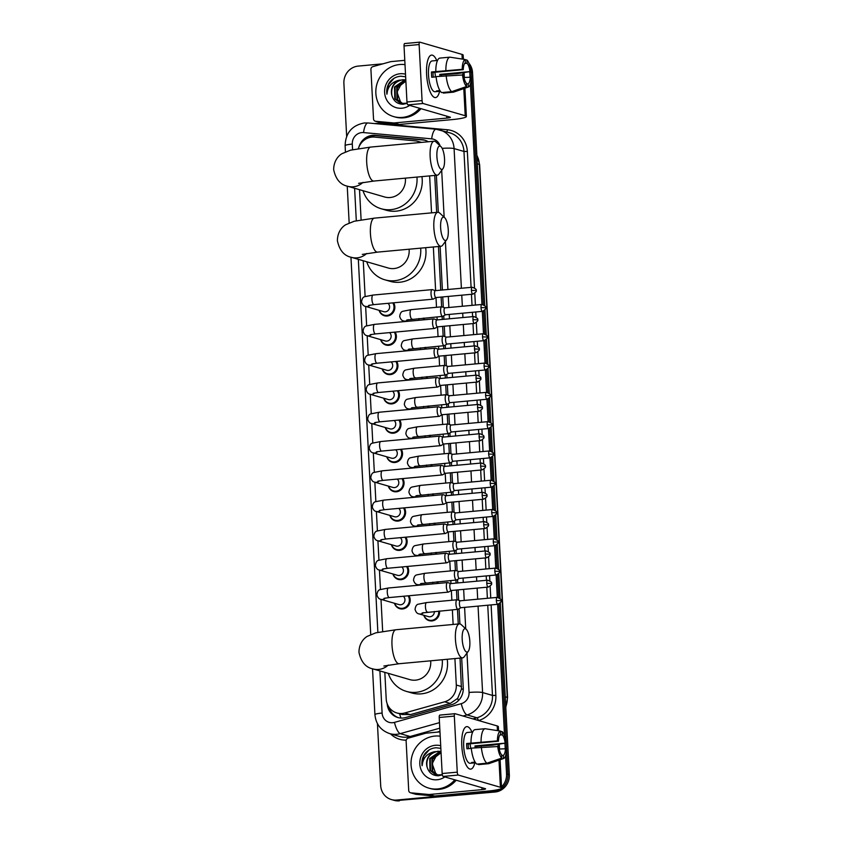 <?xml version="1.0" encoding="UTF-8"?>
<svg xmlns="http://www.w3.org/2000/svg" width="843" height="843" viewBox="0 0 843 843"><rect width="100%" height="100%" fill="white"/><g stroke="black" fill="none" stroke-linecap="round" stroke-linejoin="round"><path stroke-width="1.26" d="M424.145 318.074A8.535 8.03 106.2 0 1 424.208 319.782M425.673 347.369A8.535 8.03 106.2 0 1 425.747 349.076M427.211 376.663A8.535 8.03 106.2 0 1 427.285 378.37M428.75 405.957A8.535 8.03 106.2 0 1 428.813 407.664M430.278 435.251A8.535 8.03 106.2 0 1 430.351 436.959M431.816 464.546A8.535 8.03 106.2 0 1 431.89 466.253M433.355 493.84A8.535 8.03 106.2 0 1 433.418 495.547M434.883 523.134A8.535 8.03 106.2 0 1 434.956 524.841M436.421 552.428A8.535 8.03 106.2 0 1 436.495 554.136M437.96 581.723A8.535 8.03 106.2 0 1 438.023 583.43M439.488 611.017A8.535 8.03 106.2 0 1 423.797 615.274M395.156 332.1A8.535 8.03 106.2 0 1 385.946 345.05A8.535 8.03 106.2 0 1 380.614 339.613M396.695 361.394A8.535 8.03 106.2 0 1 387.485 374.345A8.535 8.03 106.2 0 1 382.153 368.907M398.223 390.688A8.535 8.03 106.2 0 1 389.023 403.639A8.535 8.03 106.2 0 1 383.691 398.202M399.761 419.983A8.535 8.03 106.2 0 1 390.551 432.933A8.535 8.03 106.2 0 1 385.219 427.496M393.618 302.806A8.535 8.03 106.2 0 1 384.419 315.756A8.535 8.03 106.2 0 1 379.087 310.319M401.3 449.277A8.535 8.03 106.2 0 1 392.09 462.227A8.535 8.03 106.2 0 1 386.758 456.79M402.828 478.571A8.535 8.03 106.2 0 1 393.628 491.522A8.535 8.03 106.2 0 1 388.296 486.084M404.366 507.865A8.535 8.03 106.2 0 1 395.167 520.816A8.535 8.03 106.2 0 1 389.824 515.379M405.904 537.16A8.535 8.03 106.2 0 1 396.695 550.11A8.535 8.03 106.2 0 1 391.363 544.673M407.443 566.454A8.535 8.03 106.2 0 1 398.233 579.404A8.535 8.03 106.2 0 1 392.901 573.967M408.971 595.748A8.535 8.03 106.2 0 1 399.772 608.699A8.535 8.03 106.2 0 1 394.44 603.261M420.636 142.467A15.996 15.048 -73.8 0 0 417.896 141.35A15.996 15.048 -73.8 0 0 415.241 140.855L374.577 137.103A15.996 15.048 -73.8 0 0 371.942 137.103A15.996 15.048 -73.8 0 0 358.38 148.579M402.237 714.516L410.393 714.611L450.278 703.431L457.665 698.362L461.448 689.174L460.025 658.098M458.244 623.999L457.475 609.363M456.969 599.763L456.463 590.026M456.095 583.103L455.937 580.068M455.431 570.469L454.925 560.732M454.556 553.809L454.398 550.774M453.903 541.174L453.386 531.438M453.028 524.515L452.87 521.48M452.364 511.891L451.859 502.143M451.49 495.22L451.332 492.186M450.826 482.596L450.32 472.849M449.951 465.926L449.793 462.891M449.298 453.302L448.782 443.555M448.423 436.632L448.265 433.597M447.759 424.008L447.243 414.261M446.885 407.338L446.727 404.303M446.221 394.714L445.715 384.966M445.346 378.043L445.188 375.009M444.693 365.419L444.177 355.672M443.818 348.749L443.66 345.714M443.155 336.125L442.638 326.378M442.28 319.455L442.122 316.42M441.616 306.831L441.11 297.084M440.741 290.161L438.455 246.504M436.674 212.394L434.735 175.428M384.819 672.356L386.21 698.984A15.996 15.048 -73.8 0 0 396.853 712.957A15.996 15.048 -73.8 0 0 404.756 712.967L444.64 701.798A15.996 15.048 -73.8 0 0 456.305 685.022L454.914 658.573M453.134 624.463L452.364 609.826M451.859 600.237L451.353 590.5L448.581 592.039A4.795 1.528 84.7 0 1 448.381 592.113A4.795 1.528 84.7 0 1 448.181 592.092A4.795 1.528 84.7 0 1 446.379 586.876A4.795 1.528 84.7 0 1 447.496 582.555A4.795 1.528 84.7 0 1 447.686 582.576A4.795 1.528 84.7 0 0 447.686 582.576A4.795 1.528 84.7 0 1 447.738 582.587M450.984 583.567L450.826 580.542M450.32 570.943L449.814 561.206L447.053 562.745A4.795 1.528 84.7 0 1 446.843 562.818A4.795 1.528 84.7 0 1 446.653 562.797A4.795 1.528 84.7 0 1 444.841 557.581A4.795 1.528 84.7 0 1 445.958 553.261A4.795 1.528 84.7 0 1 446.147 553.282A4.795 1.528 84.7 0 0 446.147 553.282A4.795 1.528 84.7 0 1 446.2 553.293M449.445 554.273L449.287 551.248M448.792 541.649L448.276 531.912L445.515 533.45A4.795 1.528 84.7 0 1 445.304 533.524A4.795 1.528 84.7 0 1 445.115 533.503A4.795 1.528 84.7 0 1 443.302 528.287A4.795 1.528 84.7 0 1 444.43 523.967A4.795 1.528 84.7 0 1 444.619 523.988A4.795 1.528 84.7 0 0 444.619 523.988A4.795 1.528 84.7 0 1 444.661 523.998M447.918 524.978L447.759 521.954M447.254 512.354L446.748 502.618L443.976 504.156A4.795 1.528 84.7 0 1 443.776 504.23A4.795 1.528 84.7 0 1 443.576 504.209A4.795 1.528 84.7 0 1 441.774 498.993A4.795 1.528 84.7 0 1 442.891 494.672A4.795 1.528 84.7 0 1 443.081 494.693A4.795 1.528 84.7 0 0 443.081 494.693A4.795 1.528 84.7 0 1 443.133 494.704M446.379 495.684L446.221 492.66M445.715 483.06L445.209 473.323L442.449 474.862A4.795 1.528 84.7 0 1 442.238 474.936A4.795 1.528 84.7 0 1 442.048 474.915A4.795 1.528 84.7 0 1 440.236 469.699A4.795 1.528 84.7 0 1 441.353 465.378A4.795 1.528 84.7 0 1 441.542 465.399A4.795 1.528 84.7 0 1 441.574 465.399A4.795 1.528 84.7 0 0 441.574 465.399L444.577 466.421M444.841 466.39L444.683 463.365M444.187 453.766L443.671 444.029L440.91 445.568A4.795 1.528 84.7 0 1 440.699 445.641A4.795 1.528 84.7 0 1 440.51 445.62A4.795 1.528 84.7 0 1 438.697 440.404A4.795 1.528 84.7 0 1 439.825 436.084A4.795 1.528 84.7 0 1 440.014 436.105A4.795 1.528 84.7 0 1 440.035 436.105A4.795 1.528 84.7 0 0 440.035 436.105L443.039 437.127M443.313 437.096L443.155 434.071M442.649 424.472L442.132 414.735L439.372 416.273A4.795 1.528 84.7 0 1 439.171 416.347A4.795 1.528 84.7 0 1 438.971 416.326A4.795 1.528 84.7 0 1 437.169 411.11A4.795 1.528 84.7 0 1 438.286 406.79A4.795 1.528 84.7 0 1 438.476 406.811A4.795 1.528 84.7 0 1 438.497 406.811A4.795 1.528 84.7 0 0 438.497 406.811L441.5 407.833M441.774 407.801L441.616 404.777M441.11 395.177L440.604 385.441L437.844 386.99A4.795 1.528 84.7 0 1 437.633 387.053A4.795 1.528 84.7 0 1 437.443 387.032A4.795 1.528 84.7 0 1 435.631 381.816A4.795 1.528 84.7 0 1 436.748 377.495A4.795 1.528 84.7 0 1 436.937 377.516A4.795 1.528 84.7 0 1 436.969 377.516A4.795 1.528 84.7 0 0 436.969 377.516L439.972 378.539M440.236 378.507L440.078 375.483M439.582 365.883L439.066 356.146L436.305 357.695A4.795 1.528 84.7 0 1 436.094 357.759A4.795 1.528 84.7 0 1 435.905 357.738A4.795 1.528 84.7 0 1 434.092 352.522A4.795 1.528 84.7 0 1 435.209 348.201A4.795 1.528 84.7 0 1 435.409 348.222A4.795 1.528 84.7 0 0 435.409 348.222A4.795 1.528 84.7 0 1 435.452 348.233M438.708 349.213L438.55 346.188M438.044 336.589L437.528 326.852L434.767 328.401A4.795 1.528 84.7 0 1 434.556 328.464A4.795 1.528 84.7 0 1 434.366 328.443A4.795 1.528 84.7 0 1 432.554 323.227A4.795 1.528 84.7 0 1 433.681 318.907A4.795 1.528 84.7 0 1 433.871 318.928A4.795 1.528 84.7 0 0 433.871 318.928A4.795 1.528 84.7 0 1 433.924 318.939M437.169 319.918L437.011 316.894M436.505 307.295L436 297.558L433.228 299.107A4.795 1.528 84.7 0 1 433.028 299.17A4.795 1.528 84.7 0 1 432.838 299.149A4.795 1.528 84.7 0 1 431.026 293.933A4.795 1.528 84.7 0 1 432.143 289.613A4.795 1.528 84.7 0 1 432.333 289.634A4.795 1.528 84.7 0 0 432.333 289.634A4.795 1.528 84.7 0 1 432.385 289.644M435.631 290.624L433.344 246.967M431.553 212.868L429.624 175.902M359.518 189.696L361.099 219.812M363.249 260.761L365.124 296.504M365.641 306.42L366.652 325.798M367.179 335.714L368.191 355.093M368.707 365.008L369.729 384.387M370.246 394.303L371.257 413.681M371.784 423.597L372.796 442.965M373.312 452.891L374.334 472.259M374.85 482.185L375.862 501.553M376.389 511.48L377.401 530.848M377.917 540.774L378.939 560.142M379.455 570.068L380.467 589.436M380.994 599.362L382.669 631.407M428.265 141.761A15.996 15.048 -73.8 0 0 424.63 140.117A15.996 15.048 -73.8 0 0 421.974 139.622L375.209 135.312A15.996 15.048 -73.8 0 0 372.574 135.312A15.996 15.048 -73.8 0 0 358.939 146.998M365.82 139.074A15.996 15.048 106.2 0 1 373.955 135.723A15.996 15.048 106.2 0 1 376.589 135.723L423.355 140.022A15.996 15.048 106.2 0 1 425.315 140.338M346.663 136.324L343.891 83.362A15.996 15.048 106.2 0 1 358.159 66.102L382.975 63.815M497.528 789.722A15.996 15.048 106.2 0 1 492.28 791.219L396.631 800.049A15.996 15.048 106.2 0 1 391.331 799.543A15.996 15.048 106.2 0 1 380.688 785.571L377.443 723.652M505.589 755.665L506.548 773.958A15.996 15.048 106.2 0 1 501.522 786.888M469.762 72.077L470.015 76.913M470.394 84.121L481.943 304.449M482.312 311.373L483.482 333.744M483.84 340.667L485.02 363.038M485.378 369.961L486.548 392.332M486.917 399.255L488.086 421.626M488.445 428.55L489.625 450.921M489.983 457.844L491.153 480.215M491.522 487.138L492.691 509.509M493.05 516.432L494.23 538.803M494.588 545.727L495.758 568.098M496.127 575.021L497.296 597.392M497.655 604.315L504.546 735.76M504.957 743.621L505.21 748.458M470.489 68.378A15.996 15.048 106.2 0 1 471.132 72.15L483.324 304.65L471.132 72.15A15.996 15.048 106.2 0 0 470.489 68.378M500.32 602.85L509.33 774.77A15.996 15.048 106.2 0 1 495.052 792.02L398.012 800.45A15.996 15.048 106.2 0 1 392.722 799.944A15.996 15.048 106.2 0 0 398.012 800.45L493.671 791.619L396.631 800.049M509.33 774.77L507.939 774.359A15.996 15.048 106.2 0 1 493.671 791.619A15.996 15.048 106.2 0 0 507.939 774.359L499.003 603.967L507.939 774.359L506.548 773.958M483.661 311.025L484.862 333.944L483.661 311.025M485.189 340.319L486.39 363.238L485.189 340.319M486.727 369.613L487.928 392.532L486.727 369.613M488.266 398.908L489.467 421.827L488.266 398.908M489.794 428.202L490.995 451.121L489.794 428.202M491.332 457.496L492.533 480.415L491.332 457.496M492.87 486.79L494.072 509.709L492.87 486.79M494.398 516.085L495.6 539.004L494.398 516.085M495.937 545.379L497.138 568.298L495.937 545.379M497.475 574.673L498.677 597.592L497.475 574.673M387.19 703.757A15.996 15.048 -73.8 0 0 397.822 717.519A15.996 15.048 -73.8 0 0 405.715 717.541L451.585 704.685A15.996 15.048 -73.8 0 0 463.25 687.909L461.679 657.951M459.888 623.904L459.098 608.73M458.655 600.248L458.107 589.868M457.749 582.945L457.559 579.436M457.117 570.953L456.569 560.574M456.211 553.651L456.031 550.142M455.578 541.659L455.041 531.28M454.672 524.357L454.493 520.848M454.05 512.365L453.502 501.996M453.144 495.062L452.954 491.553M452.512 483.071L451.964 472.702M451.606 465.768L451.416 462.259M450.973 453.776L450.436 443.407M450.067 436.474L449.888 432.965M449.445 424.482L448.897 414.113M448.539 407.18L448.35 403.671M447.907 395.188L447.359 384.819M447.001 377.885L446.811 374.376M446.368 365.894L445.831 355.525M445.462 348.591L445.283 345.082M444.841 336.599L444.293 326.23M443.924 319.297L443.745 315.788M443.302 307.305L442.754 296.936M442.396 290.003L440.109 246.346M438.318 212.31L436.379 175.281M398.518 717.699A15.996 15.048 106.2 0 1 389.118 707.425M399.403 800.85A15.996 15.048 106.2 0 1 394.113 800.344L391.331 799.543M469.003 63.309A15.996 15.048 106.2 0 1 472.523 72.551L484.736 305.619M484.967 309.908L486.274 334.913M486.495 339.202L487.812 364.208M488.034 368.496L489.34 393.502M489.572 397.791L490.879 422.796M491.1 427.085L492.417 452.09M492.639 456.379L493.945 481.385M494.177 485.673L495.484 510.679M495.716 514.968L497.022 539.973M497.244 544.262L498.561 569.267M498.782 573.556L500.089 598.562M419.603 108.273A26.66 25.079 106.2 0 1 402.417 117.409A26.66 25.079 106.2 0 1 393.597 116.576A26.66 25.079 106.2 0 1 376.01 88.599A26.66 25.079 106.2 0 1 399.645 64.532A26.66 25.079 106.2 0 1 405.009 64.648M420.994 108.673A26.66 25.079 106.2 0 1 403.808 117.82A26.66 25.079 106.2 0 1 394.988 116.977L393.597 116.576M409.677 105.386A17.387 16.354 106.2 0 1 401.932 108.21A17.387 16.354 106.2 0 1 384.619 92.488A17.387 16.354 106.2 0 1 400.13 73.741A17.387 16.354 106.2 0 1 405.504 74.184M405.81 79.874L402.775 79.716C394.45 81.571 390.815 86.776 391.858 95.322C393.565 101.16 397.327 104.132 403.144 104.237L407.148 103.331M405.641 76.818L400.994 76.218C396.336 76.513 392.522 78.578 389.529 82.393C387.169 86.018 386.305 89.948 386.916 94.195C387.664 86.555 391.784 81.887 399.276 80.19A12.055 11.338 106.2 0 0 391.858 95.322M405.82 80.169L404.429 80.19L394.524 86.966L394.787 98.81L400.72 103.436L407.116 103.183M405.799 79.822L399.276 80.19M405.831 80.317L395.072 87.135L395.335 98.979L400.994 103.51M405.873 81.17L397.274 87.767L397.538 99.611L402.122 103.731M405.862 80.917L396.726 87.609L396.99 99.453L401.837 103.689M403.049 103.815A12.055 11.338 106.2 0 1 400.478 101.813L402.996 103.815M400.478 101.813L396.979 92.15L401.942 82.709M393.913 78.399L388.539 84.595L386.916 94.195M426.6 74.321A21.328 6.776 -95.3 0 1 428.023 59.4A21.328 6.776 -95.3 0 1 436.769 60.527A21.328 6.776 -95.3 0 0 431.574 55.101A21.328 6.776 -95.3 0 0 426.6 74.321A21.328 6.776 -95.3 0 0 431.216 93.995A21.328 6.776 -95.3 0 0 439.614 91.286A21.328 6.776 -95.3 0 1 435.494 97.577A21.328 6.776 -95.3 0 1 426.6 74.321M393.744 122.952A2.666 2.508 -73.8 0 0 394.176 122.952L399.382 124.469A2.666 2.508 106.2 0 1 398.939 124.469L393.744 122.952L375.725 121.297A2.666 2.508 -73.8 0 1 373.512 118.884L370.92 69.442A2.666 2.508 -73.8 0 1 372.859 66.65L390.53 61.697A2.666 2.508 -73.8 0 1 390.962 61.613L404.777 60.338M399.382 124.469L452.027 119.611A21.328 2.508 177 0 0 466.379 116.482A21.328 2.508 177 0 0 465.22 115.733L423.07 103.499L407.97 104.89L450.12 117.135A5.332 0.622 -3 0 1 450.404 117.314A5.332 0.622 -3 0 1 446.822 118.094L394.176 122.952M398.939 124.469L380.931 122.804A2.666 2.508 106.2 0 1 380.488 122.73L375.283 121.213M463.387 59.242L463.165 55.143A21.328 2.508 177 0 0 462.006 54.395L419.856 42.161A2.666 0.843 84.7 0 0 419.751 42.15A2.666 0.843 84.7 0 0 419.129 44.553L404.029 45.944A2.666 0.843 -95.3 0 1 404.651 43.541A2.666 0.843 -95.3 0 1 404.756 43.551L419.645 42.182M407.97 104.89A2.666 0.843 -95.3 0 1 406.969 101.992L422.069 100.602L419.129 44.553M422.069 100.602A2.666 0.843 84.7 0 0 423.07 103.499M406.969 101.992L404.029 45.944M433.26 77.124A10.664 3.393 84.7 0 1 433.091 75.048A10.664 3.393 84.7 0 1 433.06 72.435L463.271 69.653A10.664 3.393 -95.3 0 1 465.357 62.772L465.188 59.526A13.867 4.405 -95.3 0 0 462.196 69.337L431.468 71.971A15.459 4.91 -95.3 0 0 431.532 74.595A15.459 4.91 -95.3 0 0 431.742 77.261L436.105 76.861M464.609 63.51L467.096 63.278A10.664 3.393 -95.3 0 1 469.983 71.602L439.783 74.384A10.664 3.393 84.7 0 1 439.972 76.228M434.809 72.277A10.664 3.393 -95.3 0 1 435.462 76.913M440.341 91.213L438.223 91.413A15.459 4.91 -95.3 0 1 437.981 91.455L434.956 91.729A15.459 4.91 -95.3 0 1 428.507 74.879A15.459 4.91 -95.3 0 1 432.122 60.938L435.136 60.654A15.459 4.91 -95.3 0 1 435.378 60.654M437.981 91.455A15.459 4.91 -95.3 0 1 436.484 90.907L439.93 90.591M441.49 76.091A15.459 4.91 -95.3 0 0 441.374 74.848L457.18 73.657L469.983 71.602M443.334 92.435L443.365 93.088L453.429 92.161L468.339 87.008L468.171 83.763L466.474 83.921M441.627 92.593A17.598 5.585 -95.3 0 1 436.073 76.597L463.545 74.932A10.664 3.393 -95.3 0 0 466.432 83.257L466.601 86.513L451.7 91.655L441.627 92.593M463.987 77.472L471.332 77.198A13.867 4.405 -95.3 0 1 468.381 86.998L453.713 92.087A17.598 5.585 -95.3 0 1 453.429 92.161M451.7 91.655A17.598 5.585 -95.3 0 1 446.147 75.659M467.096 63.278L466.927 60.032L465.199 59.758M466.927 60.032A13.867 4.405 -95.3 0 1 471.047 71.908M466.601 86.513A13.867 4.405 -95.3 0 1 462.48 74.627M470.268 76.892A10.664 3.393 -95.3 0 1 468.171 83.763M435.136 60.654A15.459 4.91 -95.3 0 0 434.904 60.696L437.506 60.454M435.799 71.307A17.598 5.585 -95.3 0 1 439.825 58.093L449.888 57.166L465.188 59.526M445.863 70.38A17.598 5.585 -95.3 0 1 449.888 57.166M463.271 69.653L462.196 69.337M433.06 72.435L431.468 71.971M441.374 74.848L439.783 74.384M438.223 91.413L438.181 90.749M436.906 156.64A11.728 3.73 84.7 0 0 442.975 168.632A11.728 3.73 84.7 0 0 444.535 158.853A11.728 3.73 84.7 0 0 440.952 146.629A11.728 3.73 84.7 0 0 436.906 156.64M442.975 168.632L438.971 174.048A17.06 5.416 -95.3 0 1 437.254 175.196A17.06 5.416 -95.3 0 1 430.141 156.598A17.06 5.416 -95.3 0 1 434.113 141.224A17.06 5.416 -95.3 0 1 436.021 142.035L440.952 146.629M358.581 183.342L373.818 181.055A17.06 5.416 84.7 0 1 366.705 162.457A17.06 5.416 84.7 0 1 370.688 147.072L350.488 150.18L342.037 153.658C339.971 154.754 333.723 159.538 333.67 169.654C335.725 179.253 340.403 184.786 347.695 186.261L384.577 196.967A17.06 16.049 -73.8 0 0 390.214 197.504A17.06 16.049 -73.8 0 0 405.367 178.147M416.958 177.072A29.326 27.587 106.2 0 1 390.857 209.665A29.326 27.587 106.2 0 1 381.152 208.737A29.326 27.587 106.2 0 1 363.017 190.708M421.932 176.619A29.326 27.587 106.2 0 1 396.062 211.172A29.326 27.587 106.2 0 1 386.357 210.255L381.152 208.737M440.626 227.705A11.728 3.73 84.7 0 0 446.706 239.707A11.728 3.73 84.7 0 0 448.265 229.918A11.728 3.73 84.7 0 0 444.672 217.694A11.728 3.73 84.7 0 0 440.626 227.705M446.706 239.707L442.701 245.123A17.06 5.416 -95.3 0 1 440.984 246.272A17.06 5.416 -95.3 0 1 433.86 227.663A17.06 5.416 -95.3 0 1 437.844 212.288A17.06 5.416 -95.3 0 1 439.74 213.1L444.672 217.694M362.3 254.407L377.548 252.12A17.06 5.416 84.7 0 1 370.425 233.522A17.06 5.416 84.7 0 1 374.408 218.137L354.208 221.245L345.756 224.723C343.691 225.819 337.453 230.613 337.4 240.719C339.455 250.318 344.123 255.851 351.426 257.326L388.296 268.032A17.06 16.049 -73.8 0 0 393.944 268.569A17.06 16.049 -73.8 0 0 409.087 249.212M420.678 248.137A29.326 27.587 106.2 0 1 394.577 280.73A29.326 27.587 106.2 0 1 384.882 279.813A29.326 27.587 106.2 0 1 366.747 261.773M425.652 247.684A29.326 27.587 106.2 0 1 399.782 282.236A29.326 27.587 106.2 0 1 390.077 281.32L384.882 279.813M462.196 639.3A11.728 3.73 84.7 0 0 468.276 651.302A11.728 3.73 84.7 0 0 469.836 641.523A11.728 3.73 84.7 0 0 466.242 629.289A11.728 3.73 84.7 0 0 462.196 639.3M468.276 651.302L464.272 656.718A17.06 5.416 -95.3 0 1 462.554 657.867A17.06 5.416 -95.3 0 1 455.431 639.268A17.06 5.416 -95.3 0 1 459.414 623.883A17.06 5.416 -95.3 0 1 461.311 624.705L466.242 629.289M383.871 666.012L399.118 663.726A17.06 5.416 84.7 0 1 391.995 645.116A17.06 5.416 84.7 0 1 395.978 629.742L375.778 632.84L367.327 636.328C365.261 637.424 359.023 642.208 358.97 652.324C361.025 661.913 365.693 667.456 372.996 668.92L409.867 679.627A17.06 16.049 -73.8 0 0 415.515 680.164A17.06 16.049 -73.8 0 0 430.657 660.807M442.248 659.742A29.326 27.587 106.2 0 1 416.147 692.324A29.326 27.587 106.2 0 1 406.452 691.408A29.326 27.587 106.2 0 1 388.317 673.378M447.222 659.279A29.326 27.587 106.2 0 1 421.352 693.842A29.326 27.587 106.2 0 1 411.658 692.914L406.452 691.408M388.001 303.322A4.795 4.51 106.2 0 1 383.723 311.668L365.546 306.388C363.744 306.209 362.406 304.734 361.531 301.973C361.932 298.854 362.964 297.094 364.64 296.704L373.038 295.061A4.795 1.528 84.7 0 0 371.921 299.391A4.795 1.528 84.7 0 0 371.942 299.686A4.795 1.528 84.7 0 0 373.923 304.618L433.028 299.17M392.775 302.879A7.998 7.524 106.2 0 1 384.218 315.145A7.998 7.524 106.2 0 1 379.329 310.393M435.42 290.677A3.467 1.096 84.7 0 0 435.283 290.656A3.467 1.096 84.7 0 0 434.482 293.786A3.467 1.096 84.7 0 0 435.789 297.547A3.467 1.096 84.7 0 0 435.926 297.558A3.467 1.096 84.7 0 0 436.073 297.516M389.54 332.616A4.795 4.51 106.2 0 1 385.262 340.962L367.074 335.683C365.272 335.493 363.934 334.028 363.07 331.267C363.459 328.148 364.503 326.389 366.178 325.999L374.577 324.355A4.795 1.528 84.7 0 0 373.46 328.686A4.795 1.528 84.7 0 0 373.47 328.981A4.795 1.528 84.7 0 0 375.462 333.912L434.556 328.464M394.313 332.174A7.998 7.524 106.2 0 1 385.757 344.439A7.998 7.524 106.2 0 1 380.867 339.687M436.959 319.971A3.467 1.096 84.7 0 0 436.822 319.95A3.467 1.096 84.7 0 0 436.01 323.08A3.467 1.096 84.7 0 0 437.317 326.842A3.467 1.096 84.7 0 0 437.454 326.852A3.467 1.096 84.7 0 0 437.612 326.81M391.078 361.91A4.795 4.51 106.2 0 1 386.789 370.256L368.612 364.977C366.81 364.787 365.472 363.322 364.608 360.562C364.998 357.443 366.031 355.683 367.706 355.293L376.115 353.649A4.795 1.528 84.7 0 0 374.987 357.98A4.795 1.528 84.7 0 0 375.009 358.275A4.795 1.528 84.7 0 0 376.99 363.207L436.094 357.759M395.841 361.468A7.998 7.524 106.2 0 1 387.285 373.734A7.998 7.524 106.2 0 1 382.395 368.981M438.497 349.265A3.467 1.096 84.7 0 0 438.36 349.244A3.467 1.096 84.7 0 0 437.549 352.374A3.467 1.096 84.7 0 0 438.855 356.136A3.467 1.096 84.7 0 0 438.992 356.146A3.467 1.096 84.7 0 0 439.14 356.104M392.606 391.205A4.795 4.51 106.2 0 1 388.328 399.55L370.151 394.271C368.349 394.081 367.011 392.617 366.136 389.856C366.536 386.737 367.569 384.977 369.245 384.587L377.643 382.943A4.795 1.528 84.7 0 0 376.526 387.274A4.795 1.528 84.7 0 0 376.547 387.569A4.795 1.528 84.7 0 0 378.528 392.501L437.633 387.053M397.38 390.762A7.998 7.524 106.2 0 1 388.823 403.028A7.998 7.524 106.2 0 1 383.934 398.275M440.035 378.56A3.467 1.096 84.7 0 0 439.888 378.539A3.467 1.096 84.7 0 0 439.087 381.668A3.467 1.096 84.7 0 0 440.394 385.43A3.467 1.096 84.7 0 0 440.531 385.441A3.467 1.096 84.7 0 0 440.678 385.399M394.145 420.499A4.795 4.51 106.2 0 1 389.866 428.845L371.689 423.565C369.877 423.376 368.549 421.911 367.674 419.15C368.075 416.031 369.108 414.271 370.783 413.881L379.181 412.238A4.795 1.528 84.7 0 0 378.064 416.568A4.795 1.528 84.7 0 0 378.075 416.863A4.795 1.528 84.7 0 0 380.067 421.795L439.171 416.347M398.918 420.056A7.998 7.524 106.2 0 1 390.362 432.322A7.998 7.524 106.2 0 1 385.472 427.57M441.563 407.854A3.467 1.096 84.7 0 0 441.426 407.833A3.467 1.096 84.7 0 0 440.615 410.962A3.467 1.096 84.7 0 0 441.922 414.724A3.467 1.096 84.7 0 0 442.069 414.735A3.467 1.096 84.7 0 0 442.217 414.693M395.683 449.793A4.795 4.51 106.2 0 1 391.394 458.139L373.217 452.86C371.415 452.67 370.077 451.205 369.213 448.444C369.603 445.325 370.635 443.566 372.311 443.176L380.72 441.532A4.795 1.528 84.7 0 0 379.592 445.863A4.795 1.528 84.7 0 0 379.613 446.158A4.795 1.528 84.7 0 0 381.594 451.089L440.699 445.641M400.446 449.351A7.998 7.524 106.2 0 1 391.89 461.616A7.998 7.524 106.2 0 1 387 456.864M443.102 437.148A3.467 1.096 84.7 0 0 442.965 437.127A3.467 1.096 84.7 0 0 442.154 440.257A3.467 1.096 84.7 0 0 443.46 444.019A3.467 1.096 84.7 0 0 443.597 444.029A3.467 1.096 84.7 0 0 443.745 443.987M397.211 479.087A4.795 4.51 106.2 0 1 392.933 487.433L374.756 482.154C372.954 481.964 371.615 480.499 370.751 477.739C371.141 474.609 372.174 472.86 373.849 472.47L382.248 470.826A4.795 1.528 84.7 0 0 381.131 475.157A4.795 1.528 84.7 0 0 381.152 475.452A4.795 1.528 84.7 0 0 383.133 480.384L442.238 474.936M401.985 478.645A7.998 7.524 106.2 0 1 393.428 490.911A7.998 7.524 106.2 0 1 388.539 486.158M444.64 466.442A3.467 1.096 84.7 0 0 444.493 466.421A3.467 1.096 84.7 0 0 443.692 469.551A3.467 1.096 84.7 0 0 444.999 473.313A3.467 1.096 84.7 0 0 445.136 473.323A3.467 1.096 84.7 0 0 445.283 473.281M398.75 508.382A4.795 4.51 106.2 0 1 394.471 516.727L376.294 511.448C374.482 511.258 373.154 509.794 372.279 507.033C372.68 503.903 373.712 502.154 375.388 501.764L383.786 500.12A4.795 1.528 84.7 0 0 382.669 504.451A4.795 1.528 84.7 0 0 382.69 504.746A4.795 1.528 84.7 0 0 384.671 509.678L443.776 504.23M403.523 507.939A7.998 7.524 106.2 0 1 394.967 520.205A7.998 7.524 106.2 0 1 390.077 515.452M446.168 495.737A3.467 1.096 84.7 0 0 446.031 495.716A3.467 1.096 84.7 0 0 445.22 498.845A3.467 1.096 84.7 0 0 446.527 502.607A3.467 1.096 84.7 0 0 446.674 502.618A3.467 1.096 84.7 0 0 446.822 502.576M400.288 537.676A4.795 4.51 106.2 0 1 395.999 546.022L377.822 540.742C376.02 540.553 374.682 539.088 373.818 536.327C374.208 533.197 375.251 531.448 376.926 531.058L385.325 529.415A4.795 1.528 84.7 0 0 384.197 533.745A4.795 1.528 84.7 0 0 384.218 534.04A4.795 1.528 84.7 0 0 386.199 538.972L445.304 533.524M405.051 537.233A7.998 7.524 106.2 0 1 396.495 549.499A7.998 7.524 106.2 0 1 391.605 544.747M447.707 525.031A3.467 1.096 84.7 0 0 447.57 525.01A3.467 1.096 84.7 0 0 446.758 528.139A3.467 1.096 84.7 0 0 448.065 531.901A3.467 1.096 84.7 0 0 448.202 531.912A3.467 1.096 84.7 0 0 448.36 531.87M401.816 566.97A4.795 4.51 106.2 0 1 397.538 575.316L379.361 570.037C377.559 569.847 376.22 568.382 375.356 565.621C375.746 562.492 376.779 560.743 378.454 560.353L386.853 558.709A4.795 1.528 84.7 0 0 385.736 563.04A4.795 1.528 84.7 0 0 385.757 563.335A4.795 1.528 84.7 0 0 387.738 568.266L446.843 562.818M406.589 566.528A7.998 7.524 106.2 0 1 398.033 578.793A7.998 7.524 106.2 0 1 393.144 574.041M449.245 554.325A3.467 1.096 84.7 0 0 449.108 554.304A3.467 1.096 84.7 0 0 448.297 557.434A3.467 1.096 84.7 0 0 449.604 561.196A3.467 1.096 84.7 0 0 449.74 561.206A3.467 1.096 84.7 0 0 449.888 561.164M403.354 596.264A4.795 4.51 106.2 0 1 399.076 604.61L380.899 599.331C379.097 599.141 377.759 597.676 376.884 594.916C377.285 591.786 378.317 590.037 379.993 589.647L388.391 588.003A4.795 1.528 84.7 0 0 387.274 592.334A4.795 1.528 84.7 0 0 387.295 592.629A4.795 1.528 84.7 0 0 389.276 597.561L448.381 592.113M408.128 595.822A7.998 7.524 106.2 0 1 399.571 608.088A7.998 7.524 106.2 0 1 394.682 603.335M450.773 583.619A3.467 1.096 84.7 0 0 450.636 583.598A3.467 1.096 84.7 0 0 449.825 586.728A3.467 1.096 84.7 0 0 451.142 590.49A3.467 1.096 84.7 0 0 451.279 590.5A3.467 1.096 84.7 0 0 451.426 590.458M444.946 307.864L441.943 306.841A4.795 1.528 84.7 0 0 441.943 306.841A4.795 1.528 84.7 0 0 441.911 306.841A4.795 1.528 84.7 0 0 441.721 306.82A4.795 1.528 84.7 0 0 440.626 311.436A4.795 1.528 84.7 0 0 442.417 316.357A4.795 1.528 84.7 0 0 442.607 316.378A4.795 1.528 84.7 0 0 442.807 316.304L445.578 314.766M444.999 307.885A3.467 1.096 84.7 0 0 444.862 307.864A3.467 1.096 84.7 0 0 444.061 310.993A3.467 1.096 84.7 0 0 445.367 314.755A3.467 1.096 84.7 0 0 445.504 314.766A3.467 1.096 84.7 0 0 445.652 314.724M418.95 318.559A4.795 4.51 106.2 0 1 418.771 320.277M423.302 318.159A7.998 7.524 106.2 0 1 423.344 319.855M443.502 336.146A4.795 1.528 84.7 0 0 443.471 336.136A4.795 1.528 84.7 0 0 443.26 336.115A4.795 1.528 84.7 0 0 442.154 340.73A4.795 1.528 84.7 0 0 443.945 345.651A4.795 1.528 84.7 0 0 444.135 345.672A4.795 1.528 84.7 0 0 444.345 345.598L447.117 344.06M443.471 336.136A4.795 1.528 84.7 0 0 443.45 336.136L446.474 337.147M446.537 337.168A3.467 1.096 84.7 0 0 446.4 337.158A3.467 1.096 84.7 0 0 445.589 340.287A3.467 1.096 84.7 0 0 446.895 344.049A3.467 1.096 84.7 0 0 447.032 344.06A3.467 1.096 84.7 0 0 447.19 344.018M420.478 347.853A4.795 4.51 106.2 0 1 420.309 349.571M424.84 347.453A7.998 7.524 106.2 0 1 424.883 349.15M445.03 365.44A4.795 1.528 84.7 0 0 445.009 365.43A4.795 1.528 84.7 0 0 444.788 365.409A4.795 1.528 84.7 0 0 443.692 370.024A4.795 1.528 84.7 0 0 445.483 374.945A4.795 1.528 84.7 0 0 445.673 374.966A4.795 1.528 84.7 0 0 445.884 374.893L448.645 373.344M445.009 365.43A4.795 1.528 84.7 0 0 444.988 365.419L448.012 366.442M448.076 366.463A3.467 1.096 84.7 0 0 447.939 366.452A3.467 1.096 84.7 0 0 447.127 369.582A3.467 1.096 84.7 0 0 448.434 373.344A3.467 1.096 84.7 0 0 448.571 373.354A3.467 1.096 84.7 0 0 448.718 373.312M422.016 377.148A4.795 4.51 106.2 0 1 421.837 378.865M426.379 376.747A7.998 7.524 106.2 0 1 426.421 378.444M446.569 394.735A4.795 1.528 84.7 0 0 446.548 394.724A4.795 1.528 84.7 0 0 446.326 394.703A4.795 1.528 84.7 0 0 445.23 399.319A4.795 1.528 84.7 0 0 447.022 404.24A4.795 1.528 84.7 0 0 447.211 404.261A4.795 1.528 84.7 0 0 447.422 404.187L450.183 402.638M446.548 394.724A4.795 1.528 84.7 0 0 446.516 394.714L449.551 395.736M449.614 395.757A3.467 1.096 84.7 0 0 449.467 395.746A3.467 1.096 84.7 0 0 448.666 398.876A3.467 1.096 84.7 0 0 449.972 402.638A3.467 1.096 84.7 0 0 450.109 402.648A3.467 1.096 84.7 0 0 450.257 402.606M423.555 406.442A4.795 4.51 106.2 0 1 423.376 408.16M427.907 406.041A7.998 7.524 106.2 0 1 427.949 407.738M448.107 424.029A4.795 1.528 84.7 0 0 448.076 424.018A4.795 1.528 84.7 0 0 447.865 423.997A4.795 1.528 84.7 0 0 446.758 428.613A4.795 1.528 84.7 0 0 448.55 433.534A4.795 1.528 84.7 0 0 448.75 433.555A4.795 1.528 84.7 0 0 448.95 433.481L451.722 431.932M448.076 424.018A4.795 1.528 84.7 0 0 448.054 424.008L451.079 425.03M451.142 425.051A3.467 1.096 84.7 0 0 451.005 425.041A3.467 1.096 84.7 0 0 450.194 428.17A3.467 1.096 84.7 0 0 451.5 431.932A3.467 1.096 84.7 0 0 451.648 431.943A3.467 1.096 84.7 0 0 451.795 431.901M425.093 435.736A4.795 4.51 106.2 0 1 424.914 437.454M429.445 435.336A7.998 7.524 106.2 0 1 429.487 437.032M452.617 454.324L449.614 453.313A4.795 1.528 84.7 0 0 449.614 453.313A4.795 1.528 84.7 0 0 449.593 453.302A4.795 1.528 84.7 0 0 449.403 453.292A4.795 1.528 84.7 0 0 448.297 457.907A4.795 1.528 84.7 0 0 450.088 462.828A4.795 1.528 84.7 0 0 450.278 462.849A4.795 1.528 84.7 0 0 450.489 462.775L453.26 461.226M452.68 454.345A3.467 1.096 84.7 0 0 452.543 454.335A3.467 1.096 84.7 0 0 451.732 457.464A3.467 1.096 84.7 0 0 453.039 461.226A3.467 1.096 84.7 0 0 453.176 461.237A3.467 1.096 84.7 0 0 453.323 461.195M426.621 465.03A4.795 4.51 106.2 0 1 426.442 466.748M430.984 464.63A7.998 7.524 106.2 0 1 431.026 466.327M454.156 483.619L451.153 482.607A4.795 1.528 84.7 0 0 451.153 482.607A4.795 1.528 84.7 0 0 451.121 482.596A4.795 1.528 84.7 0 0 450.931 482.586A4.795 1.528 84.7 0 0 449.835 487.201A4.795 1.528 84.7 0 0 451.627 492.122A4.795 1.528 84.7 0 0 451.816 492.143A4.795 1.528 84.7 0 0 452.027 492.07L454.788 490.521M454.219 483.64A3.467 1.096 84.7 0 0 454.082 483.629A3.467 1.096 84.7 0 0 453.271 486.759A3.467 1.096 84.7 0 0 454.577 490.521A3.467 1.096 84.7 0 0 454.714 490.531A3.467 1.096 84.7 0 0 454.862 490.489M428.16 494.325A4.795 4.51 106.2 0 1 427.981 496.042M432.512 493.924A7.998 7.524 106.2 0 1 432.554 495.621M455.684 512.913L452.68 511.901A4.795 1.528 84.7 0 0 452.68 511.901A4.795 1.528 84.7 0 0 452.659 511.891A4.795 1.528 84.7 0 0 452.47 511.88A4.795 1.528 84.7 0 0 451.363 516.496A4.795 1.528 84.7 0 0 453.155 521.417A4.795 1.528 84.7 0 0 453.355 521.438A4.795 1.528 84.7 0 0 453.555 521.364L456.326 519.815M455.747 512.934A3.467 1.096 84.7 0 0 455.61 512.923A3.467 1.096 84.7 0 0 454.798 516.053A3.467 1.096 84.7 0 0 456.116 519.815A3.467 1.096 84.7 0 0 456.253 519.825A3.467 1.096 84.7 0 0 456.4 519.783M429.698 523.619A4.795 4.51 106.2 0 1 429.519 525.337M434.05 523.218A7.998 7.524 106.2 0 1 434.092 524.915M457.222 542.207L454.219 541.195A4.795 1.528 84.7 0 0 454.198 541.185A4.795 1.528 84.7 0 0 454.219 541.195A4.795 1.528 84.7 0 0 454.008 541.174A4.795 1.528 84.7 0 0 452.902 545.79A4.795 1.528 84.7 0 0 454.693 550.711A4.795 1.528 84.7 0 0 454.883 550.732A4.795 1.528 84.7 0 0 455.094 550.658L457.865 549.109M457.285 542.228A3.467 1.096 84.7 0 0 457.148 542.218A3.467 1.096 84.7 0 0 456.337 545.347A3.467 1.096 84.7 0 0 457.644 549.109A3.467 1.096 84.7 0 0 457.781 549.12A3.467 1.096 84.7 0 0 457.939 549.078M431.226 552.913A4.795 4.51 106.2 0 1 431.058 554.631M435.589 552.513A7.998 7.524 106.2 0 1 435.631 554.209M455.778 570.5A4.795 1.528 84.7 0 0 455.757 570.49A4.795 1.528 84.7 0 0 455.536 570.469A4.795 1.528 84.7 0 0 454.44 575.084A4.795 1.528 84.7 0 0 456.232 580.005A4.795 1.528 84.7 0 0 456.421 580.026A4.795 1.528 84.7 0 0 456.632 579.952L459.393 578.403M455.757 570.49A4.795 1.528 84.7 0 0 455.726 570.479L458.761 571.501M458.824 571.522A3.467 1.096 84.7 0 0 458.687 571.512A3.467 1.096 84.7 0 0 457.875 574.641A3.467 1.096 84.7 0 0 459.182 578.403A3.467 1.096 84.7 0 0 459.319 578.414A3.467 1.096 84.7 0 0 459.467 578.372M432.765 582.207A4.795 4.51 106.2 0 1 432.585 583.925M437.127 581.807A7.998 7.524 106.2 0 1 437.169 583.504M434.303 611.502A4.795 4.51 106.2 0 1 428.434 616.612L419.066 613.894C417.264 613.715 415.926 612.239 415.062 609.478C415.451 606.359 416.495 604.6 418.17 604.21L426.569 602.576A4.795 1.528 84.7 0 0 425.462 607.202A4.795 1.528 84.7 0 0 427.253 612.113A4.795 1.528 84.7 0 0 427.454 612.134A4.795 1.528 84.7 0 0 427.633 612.081M457.317 599.794A4.795 1.528 84.7 0 0 457.296 599.784A4.795 1.528 84.7 0 0 457.075 599.763A4.795 1.528 84.7 0 0 455.968 604.378A4.795 1.528 84.7 0 0 457.77 609.299A4.795 1.528 84.7 0 0 457.96 609.31A4.795 1.528 84.7 0 0 458.16 609.247L460.931 607.698M457.296 599.784A4.795 1.528 84.7 0 0 457.264 599.773L460.299 600.796M438.655 611.101A7.998 7.524 106.2 0 1 424.04 615.337M460.352 600.817A3.467 1.096 84.7 0 0 460.215 600.806A3.467 1.096 84.7 0 0 459.414 603.936A3.467 1.096 84.7 0 0 460.721 607.698A3.467 1.096 84.7 0 0 460.858 607.708A3.467 1.096 84.7 0 0 461.005 607.666M461.795 745.865A21.328 6.776 -95.3 0 1 463.218 730.944A21.328 6.776 -95.3 0 1 471.964 732.072A21.328 6.776 -95.3 0 0 466.769 726.645A21.328 6.776 -95.3 0 0 461.795 745.865A21.328 6.776 -95.3 0 0 466.411 765.539A21.328 6.776 -95.3 0 0 474.809 762.831A21.328 6.776 -95.3 0 1 470.689 769.122A21.328 6.776 -95.3 0 1 461.795 745.865M428.929 794.496A2.666 2.508 -73.8 0 0 429.372 794.496L434.577 796.013A2.666 2.508 106.2 0 1 434.134 796.013L428.929 794.496L410.92 792.841A2.666 2.508 -73.8 0 1 408.707 790.428L406.115 740.986A2.666 2.508 -73.8 0 1 408.054 738.194L425.726 733.241A2.666 2.508 -73.8 0 1 426.158 733.157L439.972 731.882M434.577 796.013L487.212 791.155A21.328 2.508 177 0 0 501.574 788.026A21.328 2.508 177 0 0 500.415 787.278L458.265 775.044L443.165 776.435L485.315 788.679A5.332 0.622 -3 0 1 485.6 788.858A5.332 0.622 -3 0 1 482.017 789.638L429.372 794.496M434.134 796.013L416.126 794.348A2.666 2.508 106.2 0 1 415.683 794.275L410.478 792.757M498.582 730.786L498.361 726.687A21.328 2.508 177 0 0 497.201 725.939L455.051 713.705A2.666 0.843 84.7 0 0 454.946 713.694A2.666 0.843 84.7 0 0 454.324 716.097L439.224 717.488A2.666 0.843 -95.3 0 1 439.846 715.085A2.666 0.843 -95.3 0 1 439.951 715.096L454.841 713.726M443.165 776.435A2.666 0.843 -95.3 0 1 442.164 773.537L457.264 772.146L454.324 716.097M457.264 772.146A2.666 0.843 84.7 0 0 458.265 775.044M442.164 773.537L439.224 717.488M468.455 748.668A10.664 3.393 84.7 0 1 468.286 746.592A10.664 3.393 84.7 0 1 468.255 743.979L498.466 741.197A10.664 3.393 -95.3 0 1 500.552 734.316L500.384 731.071A13.867 4.405 -95.3 0 0 497.391 740.881L466.664 743.515A15.459 4.91 -95.3 0 0 466.727 746.139A15.459 4.91 -95.3 0 0 466.938 748.805L471.3 748.405M499.804 735.054L502.291 734.822A10.664 3.393 -95.3 0 1 505.178 743.147L474.978 745.929A10.664 3.393 84.7 0 1 475.167 747.773M469.994 743.821A10.664 3.393 -95.3 0 1 470.657 748.458M475.536 762.757L473.408 762.957A15.459 4.91 -95.3 0 1 473.176 762.999L470.152 763.273A15.459 4.91 -95.3 0 1 463.703 746.424A15.459 4.91 -95.3 0 1 467.307 732.483L470.331 732.198A15.459 4.91 -95.3 0 1 470.573 732.198M473.176 762.999A15.459 4.91 -95.3 0 1 471.68 762.451L475.125 762.135M476.685 747.636A15.459 4.91 -95.3 0 0 476.569 746.392L492.375 745.201L505.178 743.147M478.529 763.979L478.561 764.633L488.624 763.705L503.534 758.552L503.366 755.307L501.659 755.465M476.822 764.137A17.598 5.585 -95.3 0 1 471.269 748.141L498.74 746.476A10.664 3.393 -95.3 0 0 501.627 754.801L501.796 758.057L486.896 763.2L476.822 764.137M499.182 749.016L506.527 748.742A13.867 4.405 -95.3 0 1 503.577 758.542L488.908 763.632A17.598 5.585 -95.3 0 1 488.624 763.705M486.896 763.2A17.598 5.585 -95.3 0 1 481.332 747.204M502.291 734.822L502.122 731.576L500.394 731.303M502.122 731.576A13.867 4.405 -95.3 0 1 506.243 743.452M501.796 758.057A13.867 4.405 -95.3 0 1 497.676 746.171M505.452 748.436A10.664 3.393 -95.3 0 1 503.366 755.307M470.331 732.198A15.459 4.91 -95.3 0 0 470.099 732.24L472.702 731.998M470.995 742.852A17.598 5.585 -95.3 0 1 475.02 729.638L485.083 728.71L500.384 731.071M481.058 741.924A17.598 5.585 -95.3 0 1 485.083 728.71M498.466 741.197L497.391 740.881M468.255 743.979L466.664 743.515M476.569 746.392L474.978 745.929M473.408 762.957L473.376 762.293M454.798 779.817A26.66 25.079 106.2 0 1 437.612 788.953A26.66 25.079 106.2 0 1 428.792 788.121A26.66 25.079 106.2 0 1 411.205 760.144A26.66 25.079 106.2 0 1 434.84 736.076A26.66 25.079 106.2 0 1 440.204 736.192M456.189 780.218A26.66 25.079 106.2 0 1 439.003 789.364A26.66 25.079 106.2 0 1 430.183 788.521L428.792 788.121M444.872 776.93A17.387 16.354 106.2 0 1 437.127 779.754A17.387 16.354 106.2 0 1 419.814 764.032A17.387 16.354 106.2 0 1 435.325 745.286A17.387 16.354 106.2 0 1 440.699 745.728M440.994 751.419L437.97 751.261C429.645 753.115 426.01 758.321 427.053 766.867C428.76 772.704 432.522 775.676 438.339 775.781L442.343 774.875M440.836 748.363L436.179 747.762C431.532 748.057 427.707 750.122 424.724 753.937C422.364 757.562 421.5 761.492 422.111 765.739C422.859 758.099 426.979 753.431 434.472 751.735A12.055 11.338 106.2 0 0 427.053 766.867M441.015 751.714L439.624 751.735L429.719 758.51L429.972 770.354L435.915 774.98L442.312 774.728M440.994 751.366L434.472 751.735M441.026 751.861L430.267 758.679L430.531 770.523L436.189 775.054M441.068 752.715L432.47 759.311L432.733 771.155L437.317 775.275M441.058 752.462L431.922 759.153L432.174 770.997L437.032 775.233M438.244 775.36A12.055 11.338 106.2 0 1 435.673 773.358L438.191 775.36M435.673 773.358L432.174 763.695L437.138 754.253M429.108 749.943L423.734 756.139L422.111 765.739M401.005 718.057A15.996 4.679 -105.7 0 1 399.603 713.747M463.271 689.026A15.996 1.876 177 0 0 461.448 689.174M370.509 137.314A15.996 5.332 -84.7 0 1 370.794 136.366M458.402 700.649A15.996 4.679 -105.7 0 1 457.665 698.362M461.521 686.539L456.305 685.022M450.278 703.431L444.64 701.798M410.393 714.611L404.756 712.967M440.057 145.797A10.664 10.032 -73.8 0 0 431.679 138.853L363.565 132.583A10.664 10.032 -73.8 0 0 361.805 132.583A10.664 10.032 -73.8 0 0 352.29 144.09L352.585 149.664M363.565 132.583A10.664 3.551 -84.7 0 1 368.012 122.973L364.292 122.973C351.963 125.365 345.567 132.92 345.114 145.66A10.664 1.254 -3 0 1 352.29 144.09M379.898 670.933L382.111 713.052A10.664 10.032 -73.8 0 0 392.733 722.704A10.664 10.032 -73.8 0 0 394.471 722.377L461.279 703.663A10.664 10.032 -73.8 0 0 469.056 692.472L466.98 653.051M439.488 722.641L400.235 733.642A21.328 20.063 106.2 0 1 396.758 734.285A21.328 20.063 106.2 0 1 389.698 733.61L399.582 736.487A21.328 20.063 -73.8 0 0 406.642 737.151A21.328 20.063 -73.8 0 0 410.119 736.508L439.783 728.194M410.878 737.404A2.666 0.78 74.3 0 0 410.119 736.508L400.235 733.642A10.664 3.119 -105.7 0 1 394.471 722.377M374.587 123.584A23.994 22.571 106.2 0 1 375.335 123.499A23.994 22.571 106.2 0 1 379.287 123.499L447.401 129.769A23.994 22.571 106.2 0 1 467.349 151.466L474.493 287.832M474.788 293.353L475.399 305.05M475.758 311.973L476.032 317.126M476.327 322.648L476.938 334.344M477.296 341.267L477.57 346.42M477.855 351.942L478.466 363.639M478.835 370.562L479.098 375.715M479.393 381.236L480.004 392.933M480.373 399.856L480.636 405.009M480.931 410.53L481.543 422.227M481.901 429.15L482.175 434.303M482.459 439.825L483.071 451.521M483.439 458.444L483.713 463.597M483.998 469.119L484.609 480.816M484.978 487.739L485.241 492.892M485.536 498.413L486.148 510.11M486.506 517.033L486.78 522.186M487.064 527.707L487.686 539.404M488.044 546.327L488.318 551.48M488.603 557.002L489.214 568.698M489.583 575.621L489.846 580.774M490.141 586.296L490.752 597.993M491.111 604.916L495.863 695.443A23.994 22.571 106.2 0 1 478.592 720.544M439.951 731.366L437.19 732.145M406.2 740.133A23.994 22.571 106.2 0 1 390.52 733.853M470.531 71.971L472.523 72.551M492.28 791.219L495.052 792.02M436.347 129.285A21.328 20.063 106.2 0 1 439.888 129.959A21.328 20.063 106.2 0 1 454.082 148.579L463.966 151.455A21.328 20.063 -73.8 0 0 449.772 132.825L436.126 129.242L368.012 122.973M478.055 606.117L482.586 692.556A21.328 20.063 106.2 0 1 467.043 714.917L476.927 717.793A21.328 20.063 -73.8 0 0 492.47 695.422L487.749 605.232M461.279 703.663A10.664 3.119 -105.7 0 0 467.043 714.917L463.07 716.034M472.955 718.9L476.927 717.793A2.666 0.78 74.3 0 1 478.339 720.459M469.056 692.472A10.664 1.254 -3 0 1 482.586 692.556L492.47 695.422L495.863 695.443M442.175 148.368A10.664 1.254 -3 0 1 454.082 148.579L461.395 288.253M461.764 295.176L462.343 306.251M462.702 313.185L462.933 317.548M463.302 324.471L463.882 335.546M464.24 342.479L464.472 346.842M464.83 353.765L465.41 364.84M465.779 371.774L466.01 376.136M466.369 383.059L466.948 394.134M467.317 401.057L467.538 405.43M467.907 412.353L468.487 423.428M468.845 430.351L469.077 434.725M469.435 441.648L470.015 452.723M470.383 459.646L470.615 464.019M470.974 470.942L471.553 482.017M471.922 488.94L472.143 493.313M472.512 500.236L473.092 511.311M473.45 518.234L473.682 522.607M474.04 529.53L474.63 540.605M474.988 547.529L475.22 551.902M475.578 558.825L476.158 569.9M476.527 576.823L476.748 581.196M477.117 588.119L477.696 599.194M487.38 598.298L486.801 587.223M486.443 580.3L486.211 575.938M485.853 569.004L485.273 557.929M484.904 551.006L484.672 546.643M484.314 539.71L483.734 528.635M483.376 521.712L483.144 517.349M482.776 510.415L482.196 499.341M481.838 492.417L481.606 488.055M481.248 481.121L480.668 470.046M480.299 463.123L480.067 458.761M479.709 451.827L479.13 440.752M478.761 433.829L478.539 429.466M478.171 422.533L477.591 411.458M477.233 404.535L477.001 400.172M476.643 393.238L476.053 382.164M475.694 375.24L475.463 370.878M475.104 363.944L474.525 352.869M474.156 345.946L473.935 341.584M473.566 334.65L472.986 323.575M472.628 316.652L472.396 312.289M472.027 305.356L471.448 294.281M471.089 287.358L463.966 151.455L467.349 151.466M354.608 188.263L356.304 220.74M358.328 259.328L377.875 632.334M465.715 628.794L464.588 607.36M464.23 600.437L463.65 589.362M463.281 582.439L463.06 578.066M462.691 571.143L462.112 560.068M461.753 553.145L461.521 548.772M461.153 541.849L460.573 530.774M460.215 523.851L459.983 519.478M459.625 512.555L459.045 501.48M458.676 494.556L458.444 490.183M458.086 483.26L457.507 472.185M457.138 465.262L456.917 460.889M456.548 453.966L455.968 442.891M455.61 435.968L455.378 431.595M455.02 424.672L454.44 413.597M454.071 406.674L453.84 402.301M453.481 395.378L452.902 384.303M452.533 377.379L452.312 373.006M451.943 366.083L451.363 355.008M451.005 348.085L450.773 343.712M450.415 336.789L449.825 325.714M449.467 318.791L449.235 314.418M448.876 307.495L448.297 296.42M447.928 289.497L445.41 241.446M444.145 217.199L441.69 170.381M446.706 131.94A2.666 0.885 95.3 0 0 447.401 129.769M431.679 138.853A10.664 3.551 -84.7 0 1 436.126 129.242M372.522 668.784L374.924 714.622A10.664 1.254 -3 0 1 382.111 713.052M376.589 135.723L375.209 135.312M423.355 140.022L421.974 139.622M477.307 163.795L479.34 164.385A5.332 0.622 -3 0 1 479.625 164.575L507.56 697.593A5.332 0.622 177 0 0 507.275 697.414L479.34 164.385A21.328 20.063 -73.8 0 0 476.864 155.407M505.758 706.761A21.328 20.063 -73.8 0 0 507.275 697.414L505.242 696.824M465.22 115.733L463.798 88.589M463.081 74.806L462.976 72.93M462.249 59.073L462.006 54.395M446.822 118.094L446.716 116.144M375.725 121.297L380.931 122.804M347.695 186.261A17.06 16.049 -73.8 0 0 353.343 186.798A17.06 16.049 -73.8 0 0 362.943 182.404M351.426 257.326A17.06 16.049 -73.8 0 0 357.063 257.863A17.06 16.049 -73.8 0 0 366.673 253.48M372.996 668.92A17.06 16.049 -73.8 0 0 378.633 669.458A17.06 16.049 -73.8 0 0 388.244 665.074M471.427 290.371L476.021 290.519C476.906 289.676 475.642 288.58 472.238 287.252A3.467 1.096 84.7 0 0 471.427 290.371A3.467 1.096 84.7 0 0 472.87 294.154L435.926 297.558M370.024 305.124A4.795 4.51 106.2 0 1 365.546 306.388M472.965 319.666L477.549 319.813C478.445 318.97 477.18 317.874 473.777 316.546A3.467 1.096 84.7 0 0 472.965 319.666A3.467 1.096 84.7 0 0 474.409 323.449L437.454 326.852M371.552 334.418A4.795 4.51 106.2 0 1 367.074 335.683M474.504 348.96L479.087 349.107C479.973 348.264 478.719 347.168 475.304 345.841A3.467 1.096 84.7 0 0 474.504 348.96A3.467 1.096 84.7 0 0 475.947 352.743L438.992 356.146M373.091 363.712A4.795 4.51 106.2 0 1 368.612 364.977M476.032 378.254L480.626 378.402C481.511 377.559 480.247 376.463 476.843 375.135A3.467 1.096 84.7 0 0 476.032 378.254A3.467 1.096 84.7 0 0 477.486 382.037L440.531 385.441M374.629 393.007A4.795 4.51 106.2 0 1 370.151 394.271M477.57 407.548L482.154 407.696C483.05 406.853 481.785 405.757 478.381 404.429A3.467 1.096 84.7 0 0 477.57 407.548A3.467 1.096 84.7 0 0 479.014 411.331L442.069 414.735M376.168 422.29A4.795 4.51 106.2 0 1 371.689 423.565M479.109 436.843L483.692 436.99C484.577 436.147 483.324 435.051 479.909 433.724A3.467 1.096 84.7 0 0 479.109 436.843A3.467 1.096 84.7 0 0 480.552 440.626L443.597 444.029M377.696 451.585A4.795 4.51 106.2 0 1 373.217 452.86M480.636 466.137L485.231 466.284C486.116 465.441 484.862 464.345 481.448 463.018A3.467 1.096 84.7 0 0 480.636 466.137A3.467 1.096 84.7 0 0 482.091 469.92L445.136 473.323M379.234 480.879A4.795 4.51 106.2 0 1 374.756 482.154M482.175 495.431L486.769 495.579C487.654 494.736 486.39 493.64 482.986 492.312A3.467 1.096 84.7 0 0 482.175 495.431A3.467 1.096 84.7 0 0 483.619 499.214L446.674 502.618M380.773 510.173A4.795 4.51 106.2 0 1 376.294 511.448M483.713 524.725L488.297 524.873C489.182 524.03 487.928 522.934 484.525 521.606A3.467 1.096 84.7 0 0 483.713 524.725A3.467 1.096 84.7 0 0 485.157 528.508L448.202 531.912M382.3 539.467A4.795 4.51 106.2 0 1 377.822 540.742M485.241 554.02L489.836 554.167C490.721 553.324 489.467 552.228 486.053 550.9A3.467 1.096 84.7 0 0 485.241 554.02A3.467 1.096 84.7 0 0 486.696 557.803L449.74 561.206M383.839 568.762A4.795 4.51 106.2 0 1 379.361 570.037M486.78 583.314L491.374 583.461C492.259 582.618 490.995 581.522 487.591 580.195A3.467 1.096 84.7 0 0 486.78 583.314A3.467 1.096 84.7 0 0 488.223 587.097L451.279 590.5M385.377 598.056A4.795 4.51 106.2 0 1 380.899 599.331M481.005 307.579L485.6 307.727C486.485 306.884 485.22 305.788 481.817 304.46A3.467 1.096 84.7 0 0 481.005 307.579A3.467 1.096 84.7 0 0 482.459 311.362L445.504 314.766M411.405 309.655A4.795 1.528 84.7 0 0 411.215 309.634A4.795 1.528 84.7 0 0 410.109 314.26A4.795 1.528 84.7 0 0 411.9 319.17A4.795 1.528 84.7 0 0 412.101 319.191A4.795 1.528 84.7 0 0 412.28 319.139M408.191 319.687A4.795 4.51 106.2 0 1 403.713 320.951C401.911 320.772 400.573 319.297 399.708 316.536C400.098 313.417 401.142 311.657 402.817 311.278L411.215 309.634L441.721 306.82M482.544 336.873L487.128 337.021C488.023 336.178 486.759 335.082 483.355 333.754A3.467 1.096 84.7 0 0 482.544 336.873A3.467 1.096 84.7 0 0 483.987 340.656L447.032 344.06M412.944 338.949A4.795 1.528 84.7 0 0 412.754 338.928A4.795 1.528 84.7 0 0 411.647 343.554A4.795 1.528 84.7 0 0 413.439 348.465A4.795 1.528 84.7 0 0 413.628 348.486A4.795 1.528 84.7 0 0 413.818 348.433M409.73 348.981A4.795 4.51 106.2 0 1 405.251 350.245C403.449 350.066 402.111 348.591 401.247 345.83C401.637 342.711 402.669 340.951 404.345 340.572L412.754 338.928L443.26 336.115M484.082 366.168L488.666 366.315C489.551 365.472 488.297 364.376 484.883 363.048A3.467 1.096 84.7 0 0 484.082 366.168A3.467 1.096 84.7 0 0 485.526 369.951L448.571 373.354M414.471 368.243A4.795 1.528 84.7 0 0 414.282 368.222A4.795 1.528 84.7 0 0 413.186 372.848A4.795 1.528 84.7 0 0 414.977 377.759A4.795 1.528 84.7 0 0 415.167 377.78A4.795 1.528 84.7 0 0 415.357 377.727M411.268 378.275A4.795 4.51 106.2 0 1 406.79 379.54C404.988 379.361 403.649 377.885 402.775 375.124C403.175 372.005 404.208 370.246 405.883 369.866L414.282 368.222L444.788 365.409M485.61 395.462L490.204 395.609C491.09 394.766 489.836 393.67 486.422 392.343A3.467 1.096 84.7 0 0 485.61 395.462A3.467 1.096 84.7 0 0 487.064 399.245L450.109 402.648M416.01 397.538A4.795 1.528 84.7 0 0 415.82 397.517A4.795 1.528 84.7 0 0 414.714 402.143A4.795 1.528 84.7 0 0 416.505 407.053A4.795 1.528 84.7 0 0 416.705 407.074A4.795 1.528 84.7 0 0 416.885 407.021M412.807 407.569A4.795 4.51 106.2 0 1 408.328 408.834C406.516 408.655 405.188 407.18 404.313 404.419C404.714 401.3 405.746 399.54 407.422 399.161L415.82 397.517L446.326 394.703M487.149 424.756L491.743 424.904C492.628 424.061 491.364 422.965 487.96 421.637A3.467 1.096 84.7 0 0 487.149 424.756A3.467 1.096 84.7 0 0 488.592 428.539L451.648 431.943M417.548 426.832A4.795 1.528 84.7 0 0 417.359 426.811A4.795 1.528 84.7 0 0 416.252 431.437A4.795 1.528 84.7 0 0 418.044 436.347A4.795 1.528 84.7 0 0 418.233 436.368A4.795 1.528 84.7 0 0 418.423 436.316M414.334 436.864A4.795 4.51 106.2 0 1 409.856 438.128C408.054 437.949 406.716 436.474 405.852 433.713C406.242 430.594 407.274 428.834 408.95 428.455L417.359 426.811L447.865 423.997M488.687 454.05L493.271 454.198C494.156 453.355 492.902 452.259 489.498 450.931A3.467 1.096 84.7 0 0 488.687 454.05A3.467 1.096 84.7 0 0 490.131 457.833L453.176 461.237M419.087 456.126A4.795 1.528 84.7 0 0 418.887 456.105A4.795 1.528 84.7 0 0 417.791 460.731A4.795 1.528 84.7 0 0 419.582 465.642A4.795 1.528 84.7 0 0 419.772 465.663A4.795 1.528 84.7 0 0 419.962 465.61M415.873 466.158A4.795 4.51 106.2 0 1 411.395 467.422C409.593 467.243 408.254 465.768 407.39 463.007C407.78 459.888 408.813 458.128 410.488 457.749L418.887 456.105L449.403 453.292M490.215 483.345L494.809 483.492C495.695 482.649 494.441 481.553 491.026 480.225A3.467 1.096 84.7 0 0 490.215 483.345A3.467 1.096 84.7 0 0 491.669 487.128L454.714 490.531M420.615 485.42A4.795 1.528 84.7 0 0 420.425 485.399A4.795 1.528 84.7 0 0 419.329 490.025A4.795 1.528 84.7 0 0 421.121 494.936A4.795 1.528 84.7 0 0 421.31 494.957A4.795 1.528 84.7 0 0 421.489 494.904M417.411 495.452A4.795 4.51 106.2 0 1 412.933 496.717C411.121 496.538 409.793 495.062 408.918 492.301C409.319 489.182 410.351 487.423 412.027 487.043L420.425 485.399L450.931 482.586M491.754 512.639L496.348 512.786C497.233 511.943 495.969 510.847 492.565 509.509A3.467 1.096 84.7 0 0 491.754 512.639A3.467 1.096 84.7 0 0 493.197 516.422L456.253 519.825M422.153 514.715A4.795 1.528 84.7 0 0 421.964 514.694A4.795 1.528 84.7 0 0 420.857 519.32A4.795 1.528 84.7 0 0 422.649 524.23A4.795 1.528 84.7 0 0 422.838 524.251A4.795 1.528 84.7 0 0 423.028 524.198M418.939 524.746A4.795 4.51 106.2 0 1 414.461 526.011C412.659 525.832 411.321 524.357 410.457 521.596C410.847 518.477 411.879 516.717 413.565 516.337L421.964 514.694L452.47 511.88M493.292 541.933L497.876 542.081C498.771 541.238 497.507 540.142 494.103 538.803A3.467 1.096 84.7 0 0 493.292 541.933A3.467 1.096 84.7 0 0 494.736 545.706L457.781 549.12M423.692 544.009A4.795 1.528 84.7 0 0 423.492 543.988A4.795 1.528 84.7 0 0 422.396 548.614A4.795 1.528 84.7 0 0 424.187 553.524A4.795 1.528 84.7 0 0 424.377 553.545A4.795 1.528 84.7 0 0 424.566 553.493M420.478 554.041A4.795 4.51 106.2 0 1 415.999 555.305C414.198 555.126 412.859 553.651 411.995 550.89C412.385 547.771 413.418 546.011 415.093 545.621L423.492 543.988L454.008 541.174M494.83 571.227L499.414 571.375C500.299 570.532 499.045 569.436 495.631 568.098A3.467 1.096 84.7 0 0 494.83 571.227A3.467 1.096 84.7 0 0 496.274 575L459.319 578.414M425.22 573.303A4.795 1.528 84.7 0 0 425.03 573.282A4.795 1.528 84.7 0 0 423.934 577.908A4.795 1.528 84.7 0 0 425.726 582.819A4.795 1.528 84.7 0 0 425.915 582.84A4.795 1.528 84.7 0 0 426.094 582.787M422.016 583.335A4.795 4.51 106.2 0 1 417.538 584.599C415.736 584.42 414.398 582.945 413.523 580.184C413.924 577.065 414.956 575.305 416.632 574.915L425.03 573.282L455.536 570.469M496.358 600.522L500.953 600.669C501.838 599.826 500.573 598.73 497.17 597.392A3.467 1.096 84.7 0 0 496.358 600.522A3.467 1.096 84.7 0 0 497.802 604.294L460.858 607.708M426.758 602.597A4.795 1.528 84.7 0 0 426.569 602.576L457.075 599.763M423.544 612.629A4.795 4.51 106.2 0 1 419.066 613.894M500.415 787.278L498.993 760.133M498.266 746.35L498.171 744.474M497.444 730.618L497.201 725.939M482.017 789.638L481.911 787.689M410.92 792.841L416.126 794.348M421.468 142.393L417.896 141.35M402.248 714.516L396.853 712.957M374.924 714.622C375.873 724.158 380.804 730.491 389.698 733.61M345.114 145.66L345.43 151.856M347.232 186.124L349.16 222.931M350.951 257.189L370.73 634.526M507.56 697.593L505.8 707.488M476.843 155.049L479.625 164.575M466.379 116.482L464.904 88.209M464.335 77.43L464.093 72.793M419.751 42.15L404.651 43.541M373.818 181.055L437.254 175.196M370.688 147.072L434.113 141.224M377.548 252.12L440.984 246.272M374.408 218.137L437.844 212.288M399.118 663.726L462.554 657.867M395.978 629.742L459.414 623.883M384.218 315.145L387.243 316.02M435.367 290.656L432.364 289.634M373.923 304.618L368.623 305.429M373.038 295.061L432.143 289.613M472.238 287.252L435.283 290.656M472.87 294.154C475.926 292.247 476.969 291.035 476.021 290.519M385.757 344.439L388.781 345.314M436.895 319.95L433.892 318.928M375.462 333.912L370.161 334.724M374.577 324.355L433.681 318.907M473.777 316.546L436.822 319.95M474.409 323.449C477.465 321.541 478.508 320.329 477.549 319.813M387.285 373.734L390.32 374.608M438.434 349.244L435.431 348.222M376.99 363.207L371.7 364.018M376.115 353.649L435.209 348.201M475.304 345.841L438.36 349.244M475.947 352.743C478.993 350.836 480.046 349.624 479.087 349.107M388.823 403.028L391.847 403.902M378.528 392.501L373.238 393.312M377.643 382.943L436.748 377.495M476.843 375.135L439.888 378.539M477.486 382.037C480.531 380.13 481.574 378.918 480.626 378.402M390.362 432.322L393.386 433.197M380.067 421.795L374.766 422.606M379.181 412.238L438.286 406.79M478.381 404.429L441.426 407.833M479.014 411.331C482.07 409.424 483.113 408.212 482.154 407.696M391.89 461.616L394.924 462.491M381.594 451.089L376.305 451.901M380.72 441.532L439.825 436.084M479.909 433.724L442.965 437.127M480.552 440.626C483.597 438.718 484.651 437.506 483.692 436.99M393.428 490.911L396.463 491.785M383.133 480.384L377.843 481.195M382.248 470.826L441.353 465.378M481.448 463.018L444.493 466.421M482.091 469.92C485.136 468.013 486.19 466.801 485.231 466.284M394.967 520.205L397.991 521.079M446.105 495.716L443.102 494.693M384.671 509.678L379.371 510.489M383.786 500.12L442.891 494.672M482.986 492.312L446.031 495.716M483.619 499.214C486.674 497.307 487.718 496.095 486.769 495.579M396.495 549.499L399.529 550.374M447.644 525.01L444.64 523.988M386.199 538.972L380.91 539.783M385.325 529.415L444.43 523.967M484.525 521.606L447.57 525.01M485.157 528.508C488.202 526.601 489.256 525.389 488.297 524.873M398.033 578.793L401.068 579.668M449.182 554.304L446.179 553.282M387.738 568.266L382.448 569.078M386.853 558.709L445.958 553.261M486.053 550.9L449.108 554.304M486.696 557.803C489.741 555.895 490.795 554.683 489.836 554.167M399.571 608.088L402.596 608.962M450.72 583.598L447.707 582.576M389.276 597.561L383.976 598.372M388.391 588.003L447.496 582.555M487.591 580.195L450.636 583.598M488.223 587.097C491.279 585.19 492.323 583.978 491.374 583.461M405.588 321.499L403.713 320.951M406.8 320.003L442.607 316.378M481.817 304.46L444.862 307.864M482.459 311.362C485.505 309.455 486.548 308.243 485.6 307.727M407.127 350.793L405.251 350.245M408.339 349.297L444.135 345.672M483.355 333.754L446.4 337.158M483.987 340.656C487.043 338.749 488.086 337.537 487.128 337.021M408.655 380.088L406.79 379.54M409.877 378.591L445.673 374.966M484.883 363.048L447.939 366.452M485.526 369.951C488.571 368.043 489.625 366.831 488.666 366.315M410.193 409.382L408.328 408.834M411.405 407.886L447.211 404.261M486.422 392.343L449.467 395.746M487.064 399.245C490.11 397.338 491.153 396.126 490.204 395.609M411.732 438.676L409.856 438.128M412.944 437.18L448.75 433.555M487.96 421.637L451.005 425.041M488.592 428.539C491.648 426.632 492.691 425.42 491.743 424.904M413.26 467.97L411.395 467.422M414.482 466.474L450.278 462.849M489.498 450.931L452.543 454.335M490.131 457.833C493.176 455.926 494.23 454.714 493.271 454.198M414.798 497.265L412.933 496.717M416.01 495.768L451.816 492.143M491.026 480.225L454.082 483.629M491.669 487.128C494.715 485.22 495.768 484.008 494.809 483.492M416.337 526.559L414.461 526.011M417.548 525.063L453.355 521.438M492.565 509.509L455.61 512.923M493.197 516.422C496.253 514.515 497.296 513.303 496.348 512.786M417.865 555.853L415.999 555.305M419.087 554.357L454.883 550.732M494.103 538.803L457.148 542.218M494.736 545.706C497.791 543.809 498.835 542.597 497.876 542.081M419.403 585.147L417.538 584.599M420.615 583.651L456.421 580.026M495.631 568.098L458.687 571.512M496.274 575C499.319 573.103 500.373 571.891 499.414 571.375M422.153 612.945L457.96 609.31M428.929 620.09L431.964 620.975M497.17 597.392L460.215 600.806M497.802 604.294C500.858 602.397 501.901 601.185 500.953 600.669M501.574 788.026L500.099 759.754M499.53 748.974L499.288 744.337M454.946 713.694L439.846 715.085"/></g></svg>
